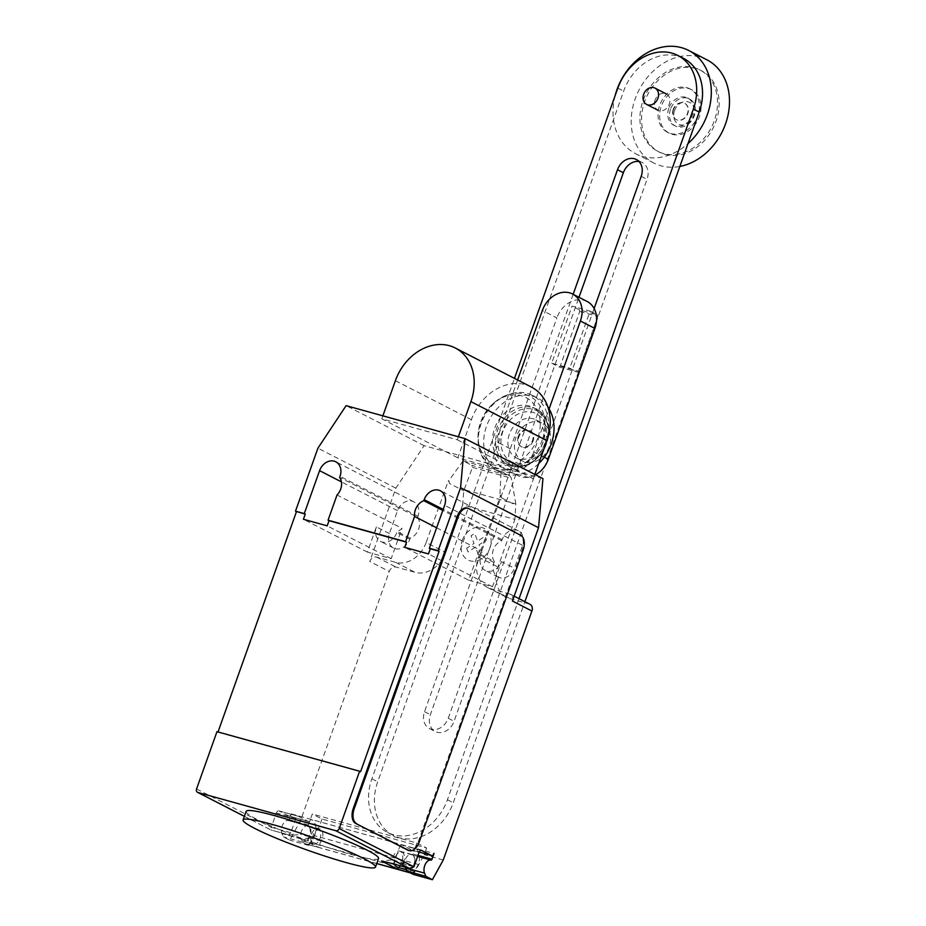 <?xml version="1.0" encoding="UTF-8"?>
<svg xmlns="http://www.w3.org/2000/svg" width="926" height="926" viewBox="0 0 926 926"><rect width="100%" height="100%" fill="white"/><g stroke="black" fill="none" stroke-linecap="round" stroke-linejoin="round"><path stroke-width="0.69" stroke-dasharray="4.63 3.47" d="M590.117 311.09L597.536 314.898L597.791 316.449L578.31 371.176L577.199 372.02L569.779 368.212L590.117 311.09L572.048 306.089L551.711 363.2L569.779 368.212M551.711 363.2L559.13 367.009L560.242 366.164L579.722 311.437L579.468 309.897L597.536 314.898M579.468 309.897L572.048 306.089M579.722 311.437L597.791 316.449M560.242 366.164L578.31 371.176M559.13 367.009L577.199 372.02M544.256 457.224L533.804 451.865L549.106 408.91M533.804 451.865A24.435 19.596 117.2 0 1 503.628 468.325A24.435 19.596 117.2 0 1 495.769 441.32L510.272 448.763A24.435 19.596 -62.8 0 0 518.143 475.779A24.435 19.596 -62.8 0 0 535.575 474.806M510.272 448.763L556.873 317.907L542.358 310.465M587.049 301.436A24.435 19.596 -62.8 0 0 556.873 317.907M517.611 379.973L495.769 441.32M638.975 161.483A15.233 12.212 117.2 0 1 642.158 162.478A15.233 12.212 117.2 0 1 647.054 179.308L454.076 721.261A15.233 12.212 117.2 0 1 435.278 731.517A15.233 12.212 117.2 0 1 430.37 714.687L578.993 297.304M573.148 294.306L424.525 711.689A15.233 12.212 -62.8 0 0 429.433 728.519A15.233 12.212 -62.8 0 0 448.23 718.252L594.122 308.543M683.596 58.407A48.534 38.915 -62.8 0 0 623.661 91.118L377.715 781.799A48.534 38.915 -62.8 0 0 393.342 835.449A48.534 38.915 -62.8 0 0 453.277 802.738L524.88 601.668M519.023 598.671L447.432 799.74A48.534 38.915 117.2 0 1 387.496 832.451A48.534 38.915 117.2 0 1 371.87 778.801L514.462 378.364M673.214 109.442A9.167 7.35 -62.8 0 0 676.165 119.57A9.167 7.35 -62.8 0 0 687.486 113.389A9.167 7.35 -62.8 0 0 684.534 103.261A9.167 7.35 -62.8 0 0 673.214 109.442M673.549 109.604A9.167 7.35 -62.8 0 0 676.489 119.732A9.167 7.35 -62.8 0 0 687.81 113.562A9.167 7.35 -62.8 0 0 684.858 103.434A9.167 7.35 -62.8 0 0 673.549 109.604M668.792 108.284A15.267 12.246 -62.8 0 0 673.7 125.172A15.267 12.246 -62.8 0 0 692.567 114.882A15.267 12.246 -62.8 0 0 687.648 97.994A15.267 12.246 -62.8 0 0 668.792 108.284M670.528 109.175A15.267 12.246 -62.8 0 0 675.448 126.063A15.267 12.246 -62.8 0 0 694.303 115.773A15.267 12.246 -62.8 0 0 689.395 98.885A15.267 12.246 -62.8 0 0 670.528 109.175M674.533 110.669A12.223 9.792 -62.8 0 0 679.962 124.767A12.223 9.792 -62.8 0 0 693.551 115.947A12.223 9.792 -62.8 0 0 688.122 101.848A12.223 9.792 -62.8 0 0 674.533 110.669M655.029 100.101A9.167 7.35 -62.8 0 0 657.981 110.24A9.167 7.35 -62.8 0 0 669.29 104.059A9.167 7.35 -62.8 0 0 666.338 93.931A9.167 7.35 -62.8 0 0 655.029 100.101M615.107 95.714A58.037 46.532 -62.8 0 0 635.664 153.716A58.037 46.532 -62.8 0 0 687.983 143.611M706.839 59.773A58.037 46.532 -62.8 0 0 635.178 98.897A58.037 46.532 -62.8 0 0 653.86 163.057A58.037 46.532 -62.8 0 0 679.846 166.46M694.025 67.621A45.814 36.739 117.2 0 1 699.639 69.82A45.814 36.739 117.2 0 1 713.02 123.957A45.814 36.739 117.2 0 1 663.433 153.542A45.814 36.739 117.2 0 1 657.807 151.343A45.814 36.739 117.2 0 1 644.438 97.207A45.814 36.739 117.2 0 1 694.025 67.621M665.053 154.376A45.814 36.739 -62.8 0 0 714.64 124.79A45.814 36.739 -62.8 0 0 701.271 70.654A45.814 36.739 -62.8 0 0 695.646 68.455A45.814 36.739 -62.8 0 0 646.059 98.04A45.814 36.739 -62.8 0 0 659.439 152.177A45.814 36.739 -62.8 0 0 665.053 154.376M686.884 87.669A24.435 19.596 117.2 0 1 689.882 88.838A24.435 19.596 117.2 0 1 697.012 117.718A24.435 19.596 117.2 0 1 670.574 133.494A24.435 19.596 117.2 0 1 667.577 132.325A24.435 19.596 117.2 0 1 660.435 103.446A24.435 19.596 117.2 0 1 686.884 87.669M688.504 88.502A24.435 19.596 117.2 0 1 691.502 89.672A24.435 19.596 117.2 0 1 698.644 118.551A24.435 19.596 117.2 0 1 672.195 134.328A24.435 19.596 117.2 0 1 669.197 133.159A24.435 19.596 117.2 0 1 662.067 104.279A24.435 19.596 117.2 0 1 688.504 88.502M549.153 446.749A21.379 17.143 117.2 0 1 522.75 461.16A21.379 17.143 117.2 0 1 515.863 437.523A21.379 17.143 117.2 0 1 542.266 423.113A21.379 17.143 117.2 0 1 549.153 446.749M509.369 434.19A21.379 17.143 -62.8 0 0 516.257 457.826A21.379 17.143 -62.8 0 0 542.659 443.415A21.379 17.143 -62.8 0 0 535.772 419.779A21.379 17.143 -62.8 0 0 509.369 434.19M533.144 440.776A9.167 7.35 117.2 0 1 521.824 446.957A9.167 7.35 117.2 0 1 518.884 436.817A9.167 7.35 117.2 0 1 530.193 430.648A9.167 7.35 117.2 0 1 533.144 440.776M518.236 436.493A9.167 7.35 -62.8 0 0 521.176 446.621A9.167 7.35 -62.8 0 0 532.496 440.44A9.167 7.35 -62.8 0 0 529.545 430.312A9.167 7.35 -62.8 0 0 518.236 436.493M544.789 443.473A26.993 21.645 117.2 0 1 514.763 462.954A26.993 21.645 117.2 0 1 502.76 431.829A26.993 21.645 117.2 0 1 532.786 412.336A26.993 21.645 117.2 0 1 544.789 443.473M546.525 443.832A29.898 23.972 117.2 0 1 513.27 465.419A29.898 23.972 117.2 0 1 499.982 430.937A29.898 23.972 117.2 0 1 533.237 409.35A29.898 23.972 117.2 0 1 546.525 443.832M532.369 407.509A31.16 24.979 117.2 0 1 536.189 409.003A31.16 24.979 117.2 0 1 537.393 409.674A31.16 24.979 117.2 0 1 546.213 443.45A31.16 24.979 117.2 0 1 511.557 465.928A31.16 24.979 117.2 0 1 508.999 465.037A31.16 24.979 117.2 0 1 507.737 464.447A31.16 24.979 117.2 0 1 497.713 430A31.16 24.979 117.2 0 1 532.369 407.509M543.122 441.852A31.16 24.979 117.2 0 1 504.647 462.85A31.16 24.979 117.2 0 1 494.611 428.414A31.16 24.979 117.2 0 1 533.087 407.417A31.16 24.979 117.2 0 1 543.122 441.852M538.735 463.579A41.543 33.301 117.2 0 1 499.901 472.098A41.543 33.301 117.2 0 1 486.532 426.168A41.543 33.301 117.2 0 1 537.832 398.168A41.543 33.301 117.2 0 1 547.891 407.035M545.865 441.366A41.543 33.301 117.2 0 1 494.577 469.355A41.543 33.301 117.2 0 1 479.575 449.538A41.543 33.301 117.2 0 1 481.207 423.437A41.543 33.301 117.2 0 1 507.656 394.812A41.543 33.301 117.2 0 1 532.496 395.437A41.543 33.301 117.2 0 1 545.865 441.366M542.3 439.885A39.598 31.75 117.2 0 1 509.115 469.216A39.598 31.75 117.2 0 1 479.101 447.686A39.598 31.75 117.2 0 1 478.129 434.144A39.598 31.75 117.2 0 1 480.652 422.8A39.598 31.75 117.2 0 1 494.299 402.625A39.598 31.75 117.2 0 1 505.874 395.518A39.598 31.75 117.2 0 1 537.832 402.822A39.598 31.75 117.2 0 1 542.3 439.885M537.717 438.067A36.693 29.412 117.2 0 1 501.302 465.35A36.693 29.412 117.2 0 1 478.256 432.743A36.693 29.412 117.2 0 1 480.594 422.233A36.693 29.412 117.2 0 1 493.234 403.539A36.693 29.412 117.2 0 1 529.626 399.882A36.693 29.412 117.2 0 1 537.717 438.067M531.293 386.999A48.499 38.892 -62.8 0 0 471.403 419.686L457.814 457.838L533.318 478.765L534.858 474.436M458.382 436.759L457.305 439.769L381.813 418.841L457.814 457.838M381.813 418.841L382.878 415.832M457.305 439.769L533.318 478.765M378.537 858.495A70.26 6.864 19.6 0 1 307.525 840.484A70.26 6.864 19.6 0 1 257.659 819.765A70.26 6.864 19.6 0 1 246.154 811.361M394.846 864.328A7.94 4.688 -74.5 0 1 395.252 857.441A7.94 4.688 -74.5 0 1 401.606 851.955A7.94 4.688 -74.5 0 1 403.701 861.77A7.94 4.688 -74.5 0 1 397.358 867.257M405.53 867.87A7.94 4.688 105.5 0 0 407.822 870.151A7.94 4.688 105.5 0 0 414.165 864.664A7.94 4.688 105.5 0 0 412.058 854.848A7.94 4.688 105.5 0 0 412.001 854.837L417.649 856.4M311.564 834.233A7.94 4.688 -74.5 0 1 317.919 828.747A7.94 4.688 -74.5 0 1 320.014 838.574A7.94 4.688 -74.5 0 1 313.671 844.061A7.94 4.688 -74.5 0 1 311.564 834.233M322.017 819.024L319.632 825.714L308.763 845.426L302.27 842.093L300.927 838.875A7.94 4.688 105.5 0 0 303.207 841.155A7.94 4.688 105.5 0 0 309.55 835.669A7.94 4.688 105.5 0 0 307.455 825.853A7.94 4.688 105.5 0 0 307.397 825.83A1.227 0.718 105.5 0 0 308.358 824.985L312.27 814.023L322.017 819.024L426.62 848.031L416.874 843.03L312.27 814.023M308.011 825.691L319.898 828.978A8.253 4.862 105.5 0 1 321.218 841.109L317.873 847.186L305.985 843.887L309.33 837.81A8.253 4.862 105.5 0 0 308.011 825.691A8.253 4.862 105.5 0 0 300.719 834.407L289.745 835.553L288.125 834.731A3.056 1.806 105.5 0 0 288.333 834.801A3.056 1.806 105.5 0 0 290.776 832.694L295.869 818.376A3.056 1.806 -74.5 0 1 298.311 816.269A3.056 1.806 -74.5 0 1 298.519 816.35L308.265 821.35L288.762 815.945A3.056 1.806 105.5 0 0 288.97 816.026A3.056 1.806 105.5 0 0 291.412 813.908L289.34 819.718A1.227 0.718 -74.5 0 1 288.38 820.563A7.94 4.688 105.5 0 0 282.094 826.061A7.94 4.688 105.5 0 0 281.909 833.608L283.252 836.826L289.745 840.16L300.614 820.448L319.632 825.714M515.817 503.952L511.337 478.152L509.879 475.895L471.843 465.35L472.48 467.375L463.741 490.803L462.606 504.878L514.914 519.382L515.817 503.952L464.181 489.634M472.48 467.375L511.337 478.152M500.121 495.074L501.823 498.003L499.936 494.982L501.105 471.403L463.069 460.859L471.843 465.35M501.105 471.403L509.879 475.895M463.069 460.859L448.74 480.791L449.515 483.499L463.741 490.803M449.515 483.499L448.925 480.883M462.606 504.878L445.649 552.498L426.157 542.497L448.369 480.733M529.938 604.273A6.112 4.896 -62.8 0 0 529.197 603.983L510.18 598.705A27.491 22.039 117.2 0 1 506.8 597.386A27.491 22.039 117.2 0 1 497.956 567.001L514.914 519.382M443.253 859.988L424.235 854.721L426.62 848.031M445.649 552.498A27.491 22.039 117.2 0 1 415.079 572.337L396.062 567.071A6.112 4.896 -62.8 0 0 389.267 571.481L300.614 820.448M288.762 815.945L279.027 810.945L298.519 816.35M308.265 821.35A3.056 1.806 105.5 0 0 308.462 821.431A3.056 1.806 105.5 0 0 310.905 819.313L415.543 848.552A13.439 7.929 -74.5 0 1 418.32 864.456L414.431 871.516L310.777 842.776L314.666 835.727L418.32 864.456M291.412 813.908L415.543 848.552M196.567 788.964L271.283 827.288L276.376 812.97A3.056 1.806 -74.5 0 1 278.819 810.863A3.056 1.806 -74.5 0 1 279.027 810.945M319.898 828.978A8.253 4.862 105.5 0 0 312.606 837.706L300.719 834.407M302.27 842.093L283.252 836.826M308.763 845.426L289.745 840.16M416.874 843.03L415.033 848.181L434.062 853.459M398.689 867.627L401.097 863.252A8.253 4.862 105.5 0 0 399.777 851.133A8.253 4.862 105.5 0 0 392.485 859.849L381.524 860.995M399.777 851.133L411.665 854.42A8.253 4.862 -74.5 0 0 404.373 863.148L392.485 859.849M411.665 854.42A8.253 4.862 -74.5 0 1 412.984 866.551L409.686 872.535M418.008 855.381L412.973 853.992L414.559 848.054A3.056 1.806 -74.5 0 1 412.128 850.161A3.056 1.806 -74.5 0 1 411.92 850.08L402.173 845.079A3.056 1.806 105.5 0 0 401.965 844.998A3.056 1.806 105.5 0 0 399.534 847.116L419.027 852.522M314.666 835.727A13.439 7.929 105.5 0 0 311.877 819.811M412.973 853.992A1.227 0.718 -74.5 0 1 412.001 854.837M414.431 871.516A9.167 5.406 -74.5 0 1 410.415 872.905M376.755 863.507L305.997 843.899A9.167 5.406 105.5 0 0 306.61 844.13A9.167 5.406 105.5 0 0 310.777 842.776M413.378 874.422L424.235 854.721M392.207 863.576A3.056 1.806 -74.5 0 0 394.43 861.435L399.534 847.116M289.745 835.553L301.633 838.852L312.606 837.706M301.633 838.852L317.873 847.186M404.373 863.148L394.349 864.189M290.776 832.694L271.283 827.288L270.924 829.985L244.383 816.315M466.993 508.05A12.223 7.2 -74.5 0 1 467.815 508.362L519.787 535.031A12.223 7.2 -74.5 0 1 522.206 549.824L418.182 841.931A12.223 7.2 -74.5 0 1 408.424 850.369M512.425 601.02A6.112 4.896 -62.8 0 0 510.457 594.272A6.112 4.896 -62.8 0 0 509.705 593.983L490.687 588.705A27.491 22.039 117.2 0 1 487.319 587.385A27.491 22.039 117.2 0 1 478.464 557.001L500.677 495.236M501.823 498.003L516.048 505.295M426.157 542.497A27.491 22.039 117.2 0 1 395.587 562.337L376.569 557.07A6.112 4.896 -62.8 0 0 369.775 561.48L389.267 571.481M542.96 478.592L424.085 445.637L395.877 488.164L369.775 561.48M417.603 517.368A13.138 10.533 117.2 0 1 410.195 538.18L409.824 539.233A13.138 10.533 117.2 0 1 393.608 548.076A13.138 10.533 117.2 0 1 389.383 533.561L397.532 510.654A13.138 10.533 117.2 0 1 413.76 501.799A13.138 10.533 117.2 0 1 417.985 516.314L417.603 517.368L339.645 477.376M494.357 561.515A13.138 10.533 117.2 0 1 501.776 540.703L502.147 539.65A13.138 10.533 117.2 0 1 518.363 530.795A13.138 10.533 117.2 0 1 522.588 545.321L514.428 568.228A13.138 10.533 117.2 0 1 498.211 577.083A13.138 10.533 117.2 0 1 493.986 562.557L494.357 561.515L481.37 554.848L480.999 555.889A13.138 10.533 -62.8 0 0 485.224 570.416A13.138 10.533 -62.8 0 0 501.441 561.561L514.428 568.228M436.632 527.785L479.506 549.789L468.695 580.174L404.697 547.335M216.962 731.679L218.015 731.98M217.934 732.188L360.584 771.728M479.506 549.789A13.138 10.533 -62.8 0 0 481.37 554.848M501.776 540.703L442.802 510.446M410.195 538.18L397.208 531.512A13.138 10.533 -62.8 0 0 402 528.306L337.041 494.97M389.383 533.561L376.384 526.894L367.414 552.093L391.189 558.691L402 528.306M391.189 558.691L327.191 525.852M395.877 488.164L317.919 448.172M367.414 552.093L303.415 519.266M468.695 580.174L492.47 586.76L501.441 561.561M492.47 586.76L428.472 553.933M376.384 526.894A13.138 10.533 -62.8 0 0 380.609 541.421A13.138 10.533 -62.8 0 0 396.826 532.566L397.208 531.512M424.085 445.637L346.116 405.646M466.623 548.238L468.058 551.965L475.455 547.162L478.395 554.836L481.983 552.498L479.031 544.835L486.428 540.032L484.993 536.316L477.608 541.12L474.644 533.445L471.068 535.772L474.019 543.435L466.623 548.238M462.282 540.379A17.744 14.226 117.2 0 1 488.129 531.709A17.744 14.226 117.2 0 1 477.874 560.531A17.744 14.226 117.2 0 1 462.282 540.379M641.209 176.31L647.054 179.308M448.23 718.252L454.076 721.261M424.525 711.689L430.37 714.687M447.432 799.74L453.277 802.738M617.816 88.12L623.661 91.118M371.87 778.801L377.715 781.799M395.39 380.69L471.403 419.686M288.38 820.563L307.397 825.83M295.869 818.376L276.376 812.97M308.358 824.985L289.34 819.718M321.218 841.109L309.33 837.81M300.927 838.875L281.909 833.608M412.984 866.551L401.097 863.252M421.249 850.369L402.173 845.079M412.128 850.161L419.189 852.117L411.92 850.08M394.43 861.435L413.922 866.84M288.125 834.731L271.017 829.985M418.182 841.931L419.142 842.185M523.155 550.079L522.206 549.824M509.705 593.983L529.197 603.983M376.569 557.07L396.062 567.071M395.587 562.337L415.079 572.337M478.464 557.001L497.956 567.001M490.687 588.705L510.18 598.705M502.147 539.65L443.184 509.393M522.588 545.321L444.63 505.318M397.532 510.654L341.428 481.867M409.824 539.233L396.826 532.566M417.985 516.314L340.027 476.323M493.986 562.557L480.999 555.889M519.787 535.031L520.736 535.297M468.764 508.629L467.815 508.362M503.628 468.325L518.143 475.779M636.312 159.48L642.158 162.478M429.433 728.519L435.278 731.517M387.496 832.451L393.342 835.449M675.448 126.063L673.7 125.172M653.86 163.057L635.664 153.716M701.271 70.654L699.639 69.82M691.502 89.672L689.882 88.838M669.197 133.159L667.577 132.325M659.439 152.177L657.807 151.343M689.395 98.885L687.648 97.994M516.257 457.826L522.75 461.16M535.772 419.779L542.266 423.113M521.176 446.621L521.824 446.957M529.545 430.312L530.193 430.648M508.999 465.037L511.708 465.986C539.754 475.594 563.633 423.495 537.393 409.674M504.647 462.85L507.737 464.447M494.577 469.355L499.901 472.098M479.101 447.686L479.575 449.538M478.256 432.743L478.129 434.144M493.234 403.539L494.299 402.625M505.874 395.518L507.656 394.812M532.496 395.437L537.832 398.168M533.087 407.417L536.189 409.003M407.822 870.151L406.317 869.734M317.919 828.747L307.455 825.853M308.462 821.431L288.97 816.026M278.819 810.863L298.311 816.269M303.207 841.155L313.671 844.061M421.469 850.404L401.965 844.998M376.732 863.576L306.61 844.13M412.058 854.848L401.606 851.955M244.371 816.362L270.901 829.974L288.333 834.801M487.319 587.385L506.8 597.386M518.363 530.795L440.406 490.803M514.15 596.17L510.457 594.272M393.608 548.076L380.609 541.421M413.76 501.799L335.791 461.796M498.211 577.083L485.224 570.416"/><path stroke-width="1.39" d="M549.106 408.91L580.405 321.009L594.909 328.452L548.319 459.308L544.256 457.224M535.575 474.806A24.435 19.596 -62.8 0 0 548.319 459.308M594.909 328.452A24.435 19.596 -62.8 0 0 587.049 301.436L572.534 293.993A24.435 19.596 117.2 0 1 580.405 321.009M572.534 293.993A24.435 19.596 117.2 0 0 542.358 310.465L517.611 379.973M594.122 308.543L641.209 176.31A15.233 12.212 -62.8 0 0 636.312 159.48A15.233 12.212 -62.8 0 0 617.503 169.736L573.148 294.306M578.993 297.304L623.348 172.745A15.233 12.212 117.2 0 1 638.975 161.483M524.88 601.668L699.211 112.069A48.534 38.915 -62.8 0 0 683.596 58.407L677.751 55.41A48.534 38.915 117.2 0 1 693.366 109.071L519.023 598.671M514.462 378.364L617.816 88.12A48.534 38.915 117.2 0 1 677.751 55.41M643.663 94.267A9.167 7.35 -62.8 0 0 646.603 104.406A9.167 7.35 -62.8 0 0 657.923 98.225A9.167 7.35 -62.8 0 0 654.971 88.097A9.167 7.35 -62.8 0 0 643.663 94.267M687.983 143.611A58.037 46.532 -62.8 0 0 707.337 114.604A58.037 46.532 -62.8 0 0 688.655 50.444A58.037 46.532 -62.8 0 0 616.994 89.556A58.037 46.532 -62.8 0 0 615.107 95.714M679.846 166.46A58.037 46.532 -62.8 0 0 725.521 123.934A58.037 46.532 -62.8 0 0 706.839 59.773L688.655 50.444M547.891 407.035A41.543 33.301 117.2 0 1 551.202 444.098A41.543 33.301 117.2 0 1 538.735 463.579M534.858 474.436L546.907 440.614A48.499 38.892 -62.8 0 0 531.293 386.999L455.279 348.002A48.499 38.892 117.2 0 1 470.894 401.618L458.382 436.759M382.878 415.832L395.39 380.69A48.499 38.892 117.2 0 1 455.279 348.002M363.976 858.68A70.26 6.864 -160.4 0 0 290.833 830.032A70.26 6.864 -160.4 0 0 243.098 819.95A70.26 6.864 -160.4 0 0 254.604 828.353A70.26 6.864 -160.4 0 0 304.469 849.084A70.26 6.864 -160.4 0 0 375.481 867.095A70.26 6.864 -160.4 0 0 363.976 858.68M243.098 819.95L246.154 811.361A70.26 6.864 19.6 0 1 293.901 821.443A70.26 6.864 19.6 0 1 367.043 850.091A70.26 6.864 19.6 0 1 378.537 858.495L375.481 867.095M406.317 869.734L397.358 867.257A7.94 4.688 -74.5 0 1 394.846 864.328M538.527 527.716L460.569 487.713L464.991 438.6L542.96 478.592L538.527 527.716L512.425 601.02L531.906 611.021L443.253 859.988L432.396 879.7L425.902 876.366L424.559 873.149A7.94 4.688 -74.5 0 1 424.733 865.613A7.94 4.688 -74.5 0 1 431.03 860.104A1.227 0.718 105.5 0 0 431.991 859.259L434.062 853.459A3.056 1.806 -74.5 0 1 431.62 855.566A3.056 1.806 -74.5 0 1 431.412 855.485L421.666 850.485A3.056 1.806 105.5 0 0 421.469 850.404A3.056 1.806 105.5 0 0 419.027 852.522L413.922 866.84L339.217 828.504A3.056 2.454 117.2 0 1 335.814 830.715L197.921 792.482A3.056 2.454 117.2 0 1 197.551 792.332A3.056 2.454 117.2 0 1 196.567 788.964L216.962 731.679L359.612 771.231L339.217 828.504M531.906 611.021A6.112 4.896 -62.8 0 0 529.938 604.273L514.15 596.17M410.415 872.905A9.167 5.406 -74.5 0 1 410.264 872.871A9.167 5.406 -74.5 0 1 409.651 872.628L397.752 869.329L398.689 867.627M409.686 872.535L376.755 863.507M432.396 879.7L413.378 874.422L406.884 871.1L405.53 867.87L424.559 873.149M425.902 876.366L406.884 871.1M397.752 869.329L381.524 860.995L391.791 863.46A3.056 1.806 -74.5 0 0 391.987 863.541L409.396 868.368L413.922 866.84M394.349 864.189L393.411 864.294M335.814 830.715L409.396 868.368M407.614 850.045L355.642 823.388A12.223 7.2 -74.5 0 1 353.223 808.595L457.236 516.488A12.223 7.2 -74.5 0 1 466.993 508.05L467.943 508.305A12.223 7.2 -74.5 0 1 468.764 508.629L520.736 535.297A12.223 7.2 -74.5 0 1 523.155 550.079L419.142 842.185A12.223 7.2 -74.5 0 1 409.373 850.635A12.223 7.2 -74.5 0 1 408.563 850.311L407.614 850.045A12.223 7.2 -74.5 0 0 408.424 850.369L409.373 850.635M355.642 823.388L408.563 850.311M356.591 823.642A12.223 7.2 -74.5 0 1 354.172 808.861L353.223 808.595M457.236 516.488L458.185 516.754L354.172 808.861M458.185 516.754A12.223 7.2 -74.5 0 1 467.943 508.305M460.569 487.713L438.137 550.715L439.109 551.213L430.312 548.782L428.472 553.933L404.697 547.335L406.537 542.185L405.565 541.687L414.547 516.453L436.632 527.785M406.537 542.185L329.031 520.701L327.191 525.852L303.415 519.266L305.256 514.104L295.487 511.175L317.919 448.172L346.116 405.646L464.991 438.6M218.015 731.98L296.459 511.673M439.109 551.213L360.584 771.728L359.612 771.231M414.547 516.453A13.138 10.533 117.2 0 1 423.807 500.7L424.189 499.646A13.138 10.533 117.2 0 1 440.406 490.803A13.138 10.533 117.2 0 1 444.63 505.318L429.34 548.273L430.312 548.782M442.802 510.446L423.807 500.7M305.256 514.104L304.284 513.606L319.574 470.651A13.138 10.533 117.2 0 1 335.791 461.796A13.138 10.533 117.2 0 1 340.027 476.323L339.645 477.376A13.138 10.533 117.2 0 1 337.041 494.97L328.059 520.204L329.031 520.701M328.059 520.204L405.565 541.687M429.34 548.273L438.137 550.715M295.487 511.175L304.284 513.606M617.503 169.736L623.348 172.745M693.366 109.071L699.211 112.069M470.894 401.618L546.907 440.614M431.412 855.485L419.2 852.105L431.62 855.566M417.649 856.4L431.03 860.104M431.991 859.259L418.008 855.381M408.91 868.206L391.791 863.46M244.383 816.315L197.921 792.482M443.184 509.393L424.189 499.646M341.428 481.867L319.574 470.651M657.981 110.24L646.603 104.406M666.338 93.931L654.971 88.097M410.264 872.871L376.732 863.576M197.551 792.332L244.371 816.362"/></g></svg>
